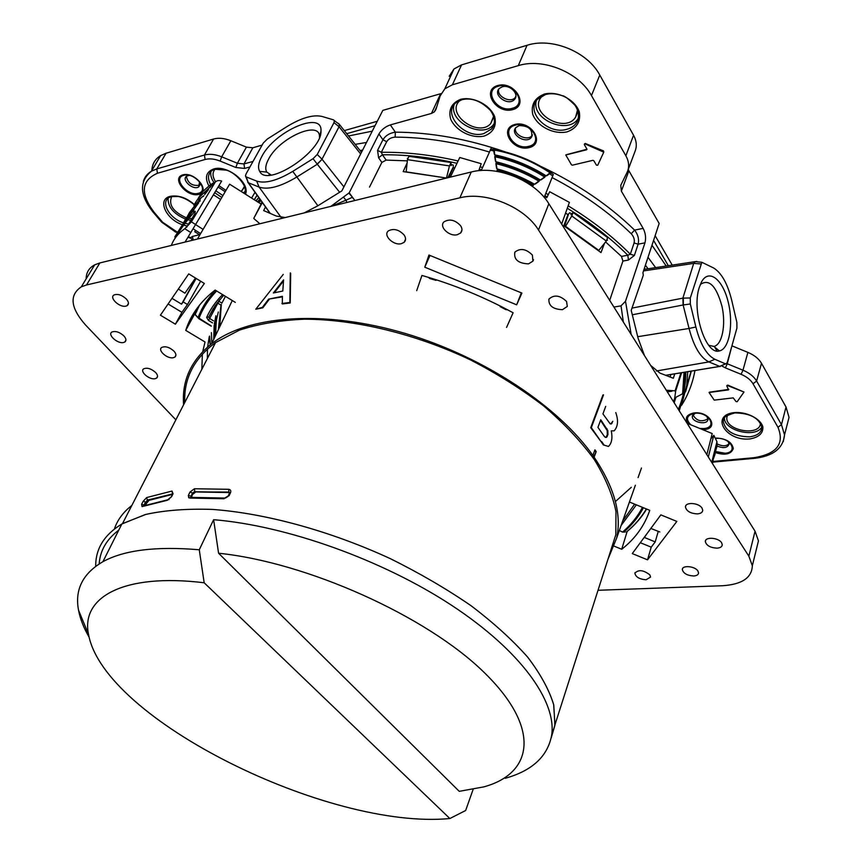 <?xml version="1.0" encoding="UTF-8"?>
<svg xmlns="http://www.w3.org/2000/svg" width="862" height="862" viewBox="0 0 862 862"><rect width="100%" height="100%" fill="white"/><g stroke="black" fill="none" stroke-linecap="round" stroke-linejoin="round"><path stroke-width="1.29" d="M720.169 366.565L708.887 361.921L656.348 370.994M690.29 297.972L690.322 303.952L695.871 327L689.061 328.465L683.124 304.986L682.876 298.133L690.29 297.972L701.873 262.285L713.639 267.985C721.58 272.942 727.614 283.781 731.763 300.482L736.87 322.377L736.924 328.056L727.42 361.846L726.741 363.279L719.511 366.447L726.343 363.645M700.774 263.944L693.694 263.395L694.718 261.736L696.453 261.498M245.476 175.967L248.267 182.593L246.22 176.915L256.671 181.074C265.227 183.875 277.252 180.643 292.746 171.376L313.057 158.683L317.248 154.47L333.982 122.652L338.992 126.639L339.445 124.462L338.54 123.438M248.267 182.593L247.696 182.173M317.173 164.039L322.076 159.276L317.313 164.233L313.057 158.683M343.636 197.29L345.953 200.21L352.224 197.376L353.905 199.176M338.723 123.632L339.553 124.613L339.057 126.725L322 159.19L317.248 154.47M246.22 176.915L245.487 175.967L246.015 174.005L263.255 143.07L267.252 139.084L286.432 126.919C301.14 117.868 313.014 114.387 322.054 116.456L333.508 119.861L334.348 120.626L333.982 122.652M332.01 206.093L345.953 200.21L346.944 202.441M683.329 298.058L683.361 304.943L690.322 303.952M725.201 363.742L714.857 359.271C706.743 355.176 700.418 344.423 695.871 327M261.865 156.399C258.385 162.799 257.663 167.799 259.688 171.398C266.972 187.841 322.086 151.841 320.976 131.056C322.69 110.077 274.547 131.283 261.865 156.399M699.308 287.326C691.27 310.535 705.827 355.597 719.404 350.92C729.489 349.078 733.788 323.358 728.013 301.312C722.496 279.029 708.693 268.405 701.474 282.003L699.308 287.326M320.976 131.056L319.457 137.446C321.009 119.29 279.45 137.435 268.567 159.147C265.593 164.664 265 168.974 266.778 172.077L271.207 175.018M708.736 345.296L713.876 346.416C722.151 344.94 726.106 324.888 722.011 306.398C716.29 285.796 709.06 278.491 700.31 284.492M675.927 397.285L674.17 402.759M666.283 390.238L675.722 390.906L674.224 401.229L675.366 397.576M609.703 300.375L622.903 261.078L621.48 256.413L605.587 241.953M604.467 243.375L600.997 252.577L563.802 225.704L567.961 214.595L569.728 212.731L571.625 213.938M451.074 164.599L453.261 165.073L453.261 167.648L454.727 167.982M565.558 213.108L567.961 214.595M453.261 167.648L448.714 177.518M406.261 171.861L446.57 178.046L403.168 171.603L407.112 162.983M369.496 187.097L381.877 162.422L386.165 160.095L407.338 160.86M623.355 322.054L621.028 305.859L625.5 301.28L631.189 334.51M613.906 307.044L621.028 305.859M667.285 391.822L671.972 391.229M650.691 365.466L659.904 373.074L673.351 378.267L674.752 373.828M381.877 162.422L378.59 157.778L377.567 150.344L382.933 139.752C385.605 135.517 389.732 132.996 395.346 132.166L390.346 124.904L431.474 113.428L434.394 111.855L435.989 109.334L440.126 95.984L444.835 88.797L452.388 84.788L518.299 65.641C543.146 57.722 578.973 72.376 591.461 95.574L625.866 155.774C628.926 161.323 629.443 166.614 627.428 171.646L620.769 185.308L621.362 191.138L628.904 170.795L659.161 223.463L642.933 272.704L643.3 275.258L631.21 310.363L638.128 338.335L644.485 355.618M621.362 191.138L643.149 228.376C645.584 233.193 646.188 238.02 644.959 242.858L625.5 301.28M262.36 202.559L253.784 218.323M354.875 200.501L349.218 192.808L378.914 133.976C381.478 129.688 385.282 126.66 390.346 124.904M330.814 206.384L349.218 192.808M254.064 218.732L259.85 223.764M304.211 212.903L317.625 205.91L341.858 190.89L382.836 110.368L441.085 93.592M265.496 206.966L263.664 210.565L276.4 216.082L285.193 217.558M151.82 170.504C152.175 163.995 155.117 159.017 160.666 155.58L166.075 153.231L213.593 139.019C218.636 137.618 224.389 138.189 230.844 140.754L221.663 156.819L237.373 163.252L243.957 163.952L252.825 147.779L262.123 145.096M215.522 329.381L215.414 324.36M218.829 301.204L219.056 300.472M606.406 240.8L607.451 240.142L606.859 239.647M407.64 159.287L407.37 158.252L408.06 158.306M732.301 345.996L747.893 352.386C754.293 355.09 758.829 358.732 761.502 363.29L756.61 381.047C753.927 376.532 749.38 372.923 742.979 370.207L727.259 363.775L731.924 345.845M761.502 363.29L786.025 407.004L789.042 417.391L786.737 426.324M673.944 401.153L673.631 401.897M449.21 76.287L453.972 68.982L461.569 64.876L527.059 45.287C551.863 37.163 587.475 51.731 599.78 75.048L633.559 135.259C636.587 140.851 637.083 146.206 635.046 151.324L627.848 170.525M628.904 170.795L628.269 169.405M230.844 140.754L246.424 147.133L252.825 147.779M460.211 100.261L459.661 100.768C445.234 113.784 478.399 137.92 490.704 123.578L493.624 116.295M542.866 95.423L541.12 97.298C528.277 113.041 565.192 134.17 575.601 117.146L577.551 109.83M727.528 415.107L726.838 417.704C725.448 430.978 760.693 436.711 760.424 423.059M215.091 169.264C212.192 172.519 212.364 176.699 215.597 181.796M218.916 185.642L225.952 190.416M241.091 191.429L244.603 187.108M171.754 196.558C168.23 204.747 173.111 211.826 186.407 217.795M188.983 218.42L191.817 218.7M565.946 154.826L587.011 149.234M584.425 143.986L585.32 143.469L603.508 150.915L603.788 152.111M218.345 329.683L220.984 305.105L217.838 303.208L209.649 318.498L208.733 317.011L206.632 317.431C210.371 309.167 215.683 301.56 222.568 294.599M215.597 335.437L216.362 319.188M186.364 176.408C187.916 183.326 192.334 186.257 199.607 185.201L200.103 184.834M189.306 175.406L186.86 176.053C180.567 179.425 193.314 190.922 198.745 186.838L199.575 181.699M168.09 198.271C167.778 206.934 173.596 213.884 185.578 219.099M187.841 219.778L190.836 220.338M210.985 171.366C210.199 174.781 211.179 178.477 213.938 182.464M218.075 187.032L225.165 191.763M243.321 192.84L244.883 191.601M717.399 444.049C722.453 446.451 726.354 446.333 729.112 443.693M717.109 446.02C723.52 448.606 727.528 447.949 729.123 444.059L728.153 441.495M692.908 414.827C696.528 421.012 701.549 422.358 707.961 418.867M695.171 413.232L692.38 416.152C691.162 422.326 707.821 425.699 707.95 419.288L706.862 416.368M515.551 127.932C513.536 135.097 527.943 141.583 532.134 135.42L532.339 135.129M519.172 125.593L515.821 127.587C509.496 134.45 526.66 144.816 531.52 137.101C533.007 129.612 528.891 125.777 519.172 125.593M498.721 89.174C496.49 96.361 510.326 103.451 515.185 97.621L515.756 96.91M502.277 86.803L499.378 88.409C492.008 94.982 508.709 106.888 514.592 99.302C519.581 94.141 509.884 84.25 502.277 86.803M724.414 417.865C723.875 430.677 755.866 438.542 761.836 426.97M536.347 100.66C530.669 119.721 569.082 135.517 578.477 117.986M454.112 104.711C448.563 121.844 482.72 139.062 493.473 124.634L494.228 123.654M670.097 377.006L670.873 374.464M568.155 205.824C591.925 220.316 612.645 236.447 630.327 254.215L634.389 255.454L628.441 260.044L627.816 255.217L630.327 254.215L634.087 242.965C634.809 239.722 633.861 236.641 631.243 233.731L634.594 230.089C638.052 234.626 639.227 239.334 638.117 244.183L644.959 242.858M726.968 385.529L727.787 385.12L743.992 392.027L737.172 401.735L736.029 401.563L733.228 397.878L714.21 400.13L709.06 392.501L728.509 389.883L726.795 385.831L727.657 385.594L743.992 392.027M709.243 392.221L728.821 389.365M505.326 151.927C467.592 138.922 430.935 132.339 395.346 132.166L395.173 137.123C391.305 137.37 388.471 138.901 386.672 141.713L381.327 152.305L382.426 154.783L378.59 157.778M192.334 240.293L190.696 237.696L188.401 236.748M192.398 240.282L190.696 237.696L192.398 236.457L199.499 234.701M377.567 150.344L381.327 152.305C405.862 151.96 431.453 154.848 458.099 160.968M593.81 160.72L592.873 160.332L572.4 165.181L571.474 164.804L565.784 154.977L586.645 149.783L586.947 149.094L584.296 144.6L585.136 143.954L603.766 152.165L597.7 165.267L596.418 165.138L593.81 160.72M596.181 451.613L594.133 457.205L592.873 455.416L594.931 449.835L596.181 451.613L593.735 456.644M183.595 404.784C181.774 380.53 191.127 360.165 211.653 343.712L215.543 340.91C253.191 314.921 327.194 310.191 406.013 333.68C484.778 357.18 558.91 406.756 593.509 456.31C614.186 486.718 621.911 513.946 616.675 538.007L607.893 559.449M225.445 296.356L221.933 303.068L218.528 301.118M507.589 309.814L505.94 309.673L506.199 309.081M500.369 306.096L500.132 306.635L505.94 309.673M429.944 277.823L429.718 278.48L435.978 280.365L436.194 279.773M429.718 278.48L428.414 277.348M282.37 296.862L268.642 299.114L282.402 296.323L282.294 303.952L290.225 302.961L290.688 273.362M283.253 274.396L255.788 309.221L262.824 307.82L269.073 299.577M615.77 412.586C618.539 420.397 618 426.485 614.153 430.849L611.298 430.838C612.677 438.165 611.729 443.359 608.443 446.441L603.368 444.932L591.31 427.617L603.529 394.85M602.947 394.947L590.718 427.703L600.954 441.527M184.737 402.554C183.778 378.472 194.058 358.484 215.565 342.591L239.291 330.2C258.223 323.95 279.935 320.276 304.437 319.188C355.23 319.296 415.506 333.82 470.415 359.874C497.223 373.731 521.693 389.139 543.825 406.067C564.179 423.554 581.01 441.387 594.317 459.575C605.415 477.623 612.634 494.96 615.974 511.565L615.824 534.677L610.037 552.757M95.704 566.269C95.52 548.566 104.453 534.354 122.49 523.633L145.958 514.377C165.073 510.207 187.356 508.569 212.828 509.442C265.895 513.375 330.383 531.003 390.12 558.554C419.363 573.025 446.247 588.681 470.749 605.501C493.387 622.655 512.319 639.809 527.522 656.963C540.377 673.804 549.083 689.654 553.652 704.523L554.966 724.759L551.217 737.807L554.891 725.373L553.792 705.127C549.342 690.236 540.722 674.332 527.91 657.437C512.728 640.207 493.775 622.978 471.072 605.738C446.484 588.832 419.503 573.101 390.12 558.554C330.103 530.873 265.302 513.224 212.095 509.399C186.58 508.58 164.286 510.315 145.204 514.571L121.854 523.999C104.237 534.699 95.531 548.792 95.704 566.269M172.626 494.605L173.057 493.732L172.001 491.06L146.691 497.546L143.135 501.328L145.581 502.007L144.04 505.024L141.594 504.345L142.068 506.608L143.922 505.951M168.984 499.594L167.745 499.798L170.967 497.331M229.475 493.301L230.52 492.708C231.221 490.769 230.607 489.638 228.689 489.293L194.446 488.754L190.017 492.008L192.571 493.107L191.041 496.21L188.336 495.456L188.746 497.827L191.396 497.428M225.456 498.074L227.967 496.447M255.788 309.221L262.382 307.368L268.642 299.114M281.917 303.478L289.858 302.476L290.289 272.888M273.373 292.983L282.801 291.033L283.587 279.859L273.373 292.983M274.321 292.757L283.512 280.958M590.718 427.703L591.31 427.617M603.993 444.9L601.568 441.495M597.937 427.347L604.133 436.14L605.318 437.346L606.536 437.346L607.925 434.685L607.807 430.537L600.749 419.762L597.937 427.347M605.695 406.379L602.926 413.879L610.231 423.899L611.449 423.91L612.807 421.292L610.824 423.942L611.449 423.91M606.525 437.357L605.911 437.39L607.311 434.717L607.193 430.569L600.523 420.354M594.715 450.438L595.567 451.666M622.569 532.091L625.23 531.994M198.174 318.035L195.448 314.802L198.95 318.477C202.699 308.467 208.604 299.297 216.642 290.979M540.399 180.007C526.445 171.667 511.597 165.59 495.844 161.776L495.855 161.744C511.597 165.569 526.456 171.646 540.409 179.975L545.118 176.581C529.667 166.56 512.944 159.718 494.96 156.065L495.844 161.776M495.478 161.129L494.756 156.722M494.971 156.033C512.955 159.707 529.667 166.549 545.129 176.559M544.795 177.195L541.12 179.813M534.548 184.242C522.641 177.518 510.11 172.389 496.954 168.855C510.121 172.368 522.652 177.497 534.559 184.209L539.386 180.675C525.885 172.422 511.446 166.517 496.081 162.95L496.965 168.823M496.566 168.155L495.876 163.651M496.092 162.929C511.457 166.495 525.895 172.4 539.396 180.654M539.03 181.322L535.324 184.015M497.051 171.387L496.954 170.741M519.883 178.779L532.641 185.19L533.567 184.899C522.092 178.283 509.959 173.316 497.169 169.997C509.97 173.305 522.103 178.262 533.578 184.867L533.19 185.567L533.578 184.867M533.19 185.567L532.231 186.278M546.163 175.902C530.227 165.816 513.073 158.791 494.713 154.848L494.529 154.136L494.723 154.815C513.084 158.77 530.238 165.795 546.185 175.87L549.999 172.809L550.689 172.917L546.842 175.74M494.357 154.255L493.549 149.934L494.249 150.074L494.723 154.815M481.244 170.514L490.995 148.576M544.191 197.387L552.736 175.923L549.644 173.768L550.635 172.809C533.309 161.043 514.345 153.285 493.764 149.557L509.323 153.188L524.139 158.436L538.265 165.202L550.646 172.831L538.265 165.213M497.169 169.997L497.622 170.902L506.22 173.477M494.529 154.136L493.732 149.794L494.529 154.136M549.6 173.564L550.516 173.251M504.313 151.82L493.549 149.934M490.704 148.954C513.547 152.509 534.418 161 553.318 174.436L552.736 175.923M178.973 231.662L175.967 236.694L176.182 234.723L179.63 230.93L176.29 236.263L178.973 231.662M176.171 234.723L174.9 236.802L175.126 237.998L176.29 236.263L175.115 238.084L175.967 236.759M179.641 230.908L176.279 236.263M193.056 213.485L190.653 216.287M208.065 189.608L205.706 191.429C200.059 195.933 196.148 200.62 193.95 205.49M205.221 193.885L208.529 189.521L204.671 194.564L205.706 191.429M190.2 216.804L187.83 219.724M200.146 200.781L199.575 201.503M187.41 220.23L185.093 223.258M195.157 207.764L198.766 202.613L194.575 208.539L198.314 203.313L194.586 208.518L195.405 205.587L198.745 202.635L195.405 205.576C188.002 213.496 189.284 213.345 187.259 216.577M184.705 223.764L182.432 226.9M190.265 214.821L193.821 209.606L189.672 215.64L193.357 210.339L189.683 215.629L190.502 212.612L193.799 209.628L191.019 212.063M182.076 227.396L179.856 230.628M188.487 217.45L185.47 221.965M178.843 232.201L179.511 231.124M180.761 229.173L184.199 223.851L180.169 230.089L180.729 227.471L184.188 223.861M186.698 227.212L195.006 213.41L195.221 211.244L193.551 212.957M171.333 245.444C173.876 238.699 178.369 233.128 184.802 228.721L191.386 221.825L214.994 182.55L202.344 194.241M188.466 217.483L184.877 222.805L185.632 219.842L188.95 216.707M189.683 215.629L188.11 217.321M193.702 209.369L192.786 210.328M202.872 196.32L200.447 198.529L202.872 196.32M199.585 201.482L200.458 198.529M208.378 189.446L205.081 193.821L208.378 189.446M198.734 200.027L200.49 198.195M212.86 183.66L210.403 187.076M209.875 187.668L211.093 184.36L214.39 182.356M214.994 182.55C216.47 180.578 218.689 180.072 221.653 181.063L185.071 242.071M213.442 194.79L220.65 199.456M195.48 278.049L184.931 293.188L178.337 289.05M195.609 224.605L203.087 229.389M193.11 228.818L200.609 233.613M712.475 459.435L713.499 456.429L712.475 459.424M715.277 450.858L715.083 454.058L713.704 455.642L712.475 459.414M713.704 455.642L715.18 449.802L715.223 453.186M712.949 458.541L711.861 462.603L713.133 457.797L712.982 462.064M715.719 447.615L716.968 442.314M711.721 462.398L716.958 441.678L713.833 435.342L708.316 456.989M716.915 441.883L717.173 445.751L714.016 453.326M713.219 458.875L712.906 462.215M713.811 455.707L715.115 450.578L713.811 455.707M713.833 435.342L710.838 438.909M650.832 528.438L659.807 531.962M99.173 563.899C100.111 550.527 106.651 539.267 118.784 530.108M89.098 637.126C83.679 627.816 80.166 618.841 78.539 610.221C74.638 589.662 82.752 573.489 102.912 561.701C124.042 550.075 156.162 546.109 199.262 549.773L204.175 582.777L449.856 818.534L465.652 810.506L473.13 789.376M199.262 549.773L213.614 519.7C286.475 525.615 382.588 559.934 451.731 605.383C520.971 650.907 556.69 701.528 551.691 735.049C547.801 756.265 532.328 770.682 505.261 778.289M218.582 553.232C307.001 562.272 426.097 615.921 483.399 671.724C541.325 727.603 533.632 773.354 483.754 786.887L459.252 791.338L218.582 553.232L213.614 519.7M449.856 818.534C329.015 830.138 103.526 719.511 88.495 634.206C80.845 597.42 123.201 572.885 204.175 582.777M131.843 505.444C123.191 512.157 117.372 520.012 114.387 529.009M647.987 268.772L645.412 265.184M362.643 150.053L360.057 150.516M655.616 267.629L648.019 257.296M366.501 142.456L355.176 144.353M653.579 240.412L668.33 265.711M346.718 133.664L375.024 125.712M372.255 131.153L348.55 135.98M666.218 266.024L651.984 245.25M258.104 202.182L260.313 199.693M258.859 202.656L260.895 200.512M453.261 167.099L447.863 177.723M406.185 171.56L407.467 159.664L408.954 156.291L451.052 162.519L451.074 165.633M446.559 177.669L449.458 165.903L451.052 162.519M407.467 159.664L449.458 165.903M568.608 213.905L564.535 226.167M570.913 214.681L573.058 212.451L571.775 215.974L565.353 226.674M598.627 250.605L606.309 241.037L607.656 237.61L573.058 212.451M565.623 226.394L598.896 250.433M571.775 215.974L606.309 241.037M344.294 130.604L377.287 121.273M655.142 235.682L672.241 265.119M682.327 393.945L683.835 388.256L682.327 393.945L674.827 397.845M683.835 388.256L685.171 372.125M682.758 391.607L684.029 372.309M235.304 302.379L215.144 290.063C200.469 301.484 190.653 314.921 185.729 330.383L205.037 341.988L202.742 351.577M202.365 354.088L201.837 369.292M209.261 336.643L207.602 346.998M207.44 349.056L207.386 358.506M155.677 372.535C157.768 374.938 158.08 376.791 156.615 378.095L155.041 378.709C149.288 380.002 139.385 371.414 143.706 368.817C147.273 367.417 151.259 368.656 155.677 372.535M649.851 574.889L650.573 577.077L646.037 579.77C639.464 579.253 635.747 577.077 634.874 573.23C638.44 569.373 643.429 569.933 649.851 574.889M697.897 570.967L698.565 572.918C698.382 574.749 696.744 575.773 693.684 575.988C687.143 575.547 683.361 573.402 682.316 569.577C682.101 564.966 694.923 566.086 697.897 570.967M721.613 542.769C718.563 537.511 704.922 536.584 705.332 541.616C706.484 545.614 710.396 547.801 717.076 548.157C720.395 547.876 722.13 546.713 722.27 544.665L721.613 542.769M532.393 255.077C526.229 248.87 520.379 247.879 514.862 252.103C513.601 259.462 518.159 263.384 528.514 263.88L532.921 261.143L532.393 255.077M404.062 234.938C398.934 229.594 393.751 228.214 388.503 230.811C382.556 235.067 393.352 245.832 401.304 243.687L404.106 242.341C406.056 240.379 406.045 237.912 404.062 234.938M598.023 590.287L722.518 585.729C741.945 584.447 751.89 577.788 752.332 565.752L748.852 556.162L538.491 229.992C524.376 206.848 485.802 191.062 459.877 197.818L86.523 284.977L81.33 286.82C69.111 295.116 70.479 307.799 85.424 324.855L175.859 419.816M506.565 327.431L513.105 312.777C484.045 296.97 453.66 284.525 421.938 275.452L416.702 290.645M614.347 546.249L621.717 549.266C635.132 538.761 644.474 525.788 649.754 510.336L629.422 502.007M676.842 521.424L660.842 514.873L632.277 553.587L647.524 559.837L676.842 521.424M516.661 304.814L521.909 293.08L428.974 255.033L424.783 267.198L516.661 304.814L521.348 292.843M160.418 315.19L175.395 324.187L204.359 283.469L188.713 273.9L160.418 315.19M123.934 335.954C119.602 332.064 115.616 330.749 111.974 332.01C107.082 334.553 117.523 344.013 123.503 342.516L124.818 342.02C126.542 340.652 126.251 338.637 123.934 335.954M460.567 225.682C462.377 228.495 462.409 230.919 460.674 232.945L457.28 234.723C449.167 236.878 438.499 226.48 444.102 221.793C449.641 218.646 455.125 219.939 460.567 225.682M702.034 508.127L702.745 510.282C702.541 512.362 700.806 513.569 697.52 513.892C690.57 513.569 686.551 511.263 685.452 506.975C685.236 501.781 698.888 502.697 702.034 508.127M126.391 299.06C128.869 302.023 129.106 304.232 127.102 305.676L125.927 306.118C119.57 307.853 108.655 297.487 114.193 294.901C118.008 293.683 122.07 295.073 126.391 299.06M174.059 351.233C176.204 353.754 176.484 355.704 174.9 357.083L173.294 357.719C167.271 359.142 157.153 350.123 161.765 347.408C165.493 345.942 169.599 347.214 174.059 351.233M566.549 301.452L567.304 306.441L562.498 309.663C553.038 309.318 548.512 305.805 548.9 299.136C554.072 294.416 559.955 295.192 566.549 301.452M756.34 549.439L758.452 540.873L755.047 531.197L548.857 203.744C535.054 180.567 496.997 164.998 471.266 172.001L99.852 262.942L94.669 264.849C89.012 267.899 86.178 272.575 86.157 278.857M261.1 204.078L229.615 184.177L197.441 239.022M195.588 230.402L194.758 231.77L199.844 234.917M544.525 196.547L546.81 197.7L549.687 191.741L569.383 202.376L561.658 224.077M640.304 542.704L651.219 547.165L655.206 541.896L658.266 531.358M651.219 547.165L647.524 559.837M706.84 454.63L712.206 433.554L687.089 423.264M627.127 531.498L621.717 549.266M197.032 309.62L185.729 330.383M200.652 281.206L187.474 304.512L183.153 301.894L196.127 278.437M168.09 303.984L181.925 312.335L187.474 304.512M181.925 312.335L175.395 324.187M480.834 170.536L479.003 169.943L481.212 163.715L459.769 157.509L450.33 177.13M429.987 255.454L424.783 267.198M645.918 535.313L644.345 537.446L655.206 541.896M171.958 298.338L181.57 304.157L183.153 301.894M181.57 304.157L195.879 278.286M665.658 375.293L719.296 366.479M637.729 336.697L689.061 328.465C693.802 346.546 700.418 357.698 708.887 361.921L714.857 359.271M632.299 314.792L683.124 304.986M696.862 261.445L695.106 261.66L694.147 263.319M631.986 308.1L682.876 298.133L693.694 263.395L643.526 270.916M270.302 213.442L248.396 182.776L259.096 187.086L281.077 217.343M339.639 192.269L317.313 164.233L296.571 177.152C280.473 186.752 267.985 190.06 259.096 187.086L256.671 181.074M317.884 205.749L292.746 171.376M322.076 159.276L343.906 186.871M348.851 193.11L352.364 197.086M339.057 126.725L360.65 153.964M714.717 347.095L716.99 350.985M675.011 391.046L680.958 372.815M431.474 113.428L440.622 93.742M246.424 147.133L237.373 163.252L235.843 167.508L244.603 168.435L243.957 163.952L253.04 161.41M678.329 409.364C683.254 397.942 685.753 385.486 685.818 372.018M567.293 208.259C590.341 222.342 610.511 237.998 627.816 255.217L621.48 256.413M547.198 196.902L544.87 195.685M481.513 169.889L479.261 169.211M456.979 163.306C431.129 157.401 406.282 154.557 382.426 154.783L386.165 160.095M259.915 199.144L257.544 201.827M514.776 124.494C498.333 128.794 512.955 151.863 529.139 147.617C545.732 143.728 531.337 120.077 514.776 124.494M544.45 94.033C534.677 97.945 530.776 104.733 532.748 114.387C537.295 126.434 553.652 134.774 567.013 131.897C576.818 128.287 580.913 121.628 579.296 111.898C575.051 99.572 558.016 90.812 544.45 94.033M497.708 85.521C481.028 90.23 496.2 114.301 512.61 109.657C529.451 105.379 514.506 80.672 497.708 85.521M460.62 99.324C451.559 103.106 448.24 109.679 450.654 119.042C455.653 130.733 471.676 138.847 484.185 136.067C493.301 132.576 496.803 126.121 494.713 116.682C489.972 104.733 473.313 96.221 460.62 99.324M643.149 228.376L634.594 230.089C608.572 204.897 577.324 183.671 540.84 166.409M211.395 332.635L211.847 343.291M215.888 315.74L214.315 324.09M214.164 325.319L213.711 339.402M214.778 344.132L214.703 343.205M214.476 337.807L215.338 324.651L218.323 312.012M235.843 167.508L220.144 161.075L221.663 156.819C215.209 154.266 209.466 153.673 204.445 155.031L156.798 168.92L166.075 153.231M220.144 161.075C214.498 158.845 209.488 158.317 205.102 159.492L204.445 155.031L213.593 139.019M452.388 84.788L461.569 64.876M518.299 65.641L527.059 45.287M625.866 155.774L633.559 135.259M591.461 95.574L599.78 75.048M783.289 441.613L784.517 434.922C783.213 448.262 773.311 456.052 754.821 458.304L753.744 457.722C776.673 454.091 784.743 443.952 777.966 427.283L753.022 383.773L756.61 381.047L781.468 424.632L786.025 407.004M753.022 383.773C750.662 379.83 746.686 376.683 741.094 374.313L742.979 370.207L747.893 352.386M205.102 159.492L157.434 173.262L156.798 168.92L151.4 171.215C147.262 173.704 144.568 177.141 143.329 181.537M789.042 417.391L784.517 434.922L781.468 424.632L777.966 427.283M726.558 363.473L727.259 363.775L725.384 367.88L741.094 374.313M386.672 141.713L382.933 139.752L378.914 133.976M634.389 255.454L638.117 244.183L634.087 242.965M628.441 260.044L622.903 261.078M188.584 224.088L184.49 223.204M183.401 222.849C169.555 218.485 160.235 202.311 169.135 197.506L171.56 196.601L177.841 196.504C177.906 196.32 185.923 197.56 194.295 204.833M222.924 195.566L215.823 190.804M210.684 184.694C207.257 178.337 207.839 173.531 212.418 170.277L215.015 169.275L226.049 170.126C233.936 171.441 249.377 186.537 244.291 193.454M244.722 192.291L244.269 193.433M723.994 418.555L723.229 421.184C721.979 418.264 725.836 415.506 734.833 412.909C750.102 413.178 759.099 417.973 761.857 427.304C761.491 432.605 757.418 435.773 749.66 436.829C734.09 436.517 725.276 431.302 723.229 421.184L723.681 419.212M566.679 129.343C548.027 135.043 525.184 112.038 537.36 99.335L545.689 94.454C550.904 93.182 556.41 93.602 562.196 95.725C564.222 95.553 568.532 98.785 575.126 105.412C578.833 111.36 579.447 116.92 576.947 122.113C574.792 125.69 571.366 128.104 566.679 129.343M578.046 119.699L578.434 118.256M483.851 133.578C465.146 139.515 441.635 113.935 455.976 102.707L461.935 99.712C471.546 97.352 481.071 100.951 490.51 110.519C495.284 117.544 495.672 123.665 491.663 128.891L483.851 133.578M493.904 124.871L491.663 128.891L493.473 124.634M245.498 194.219C250.433 182.97 227.094 164.362 213.593 169.017C206.072 171.915 204.51 177.572 208.916 185.987M214.692 192.7L221.825 197.452M182.819 174.857C170.838 178.229 187.054 197.743 198.853 194.392C211.007 191.31 194.844 171.376 182.819 174.857M195.448 205.49C187.076 197.904 178.649 194.866 170.159 196.364C156.787 199.359 165.978 219.508 182.647 224.799M183.735 225.165L187.399 226.049M269.494 174.426L268.718 175.201M255.012 192.28L251.607 198.077M244.603 168.435L249.948 166.948M157.434 173.262C141.174 180.492 140.053 193.487 154.082 212.224L162.606 222.224L177.486 232.277M734.23 412.596C709.706 415.355 725.858 441.559 749.918 438.93C758.937 437.303 763.247 433.274 762.859 426.819C760.446 418.49 746.481 411.54 734.23 412.596M702.616 429.621C719.921 429.869 710.288 410.775 693.975 412.952C686.432 414.557 684.482 418.135 688.124 423.695M715.428 452.593C725.147 455.567 731.105 454.231 733.303 448.574C732.043 442.206 726.397 438.704 716.354 438.047M681.519 405.366C688.188 394.861 692.66 383.245 694.944 370.52M753.744 457.722L713.197 461.429M721.903 366.005L725.384 367.88M258.783 197.57L255.96 200.824M254.312 199.779L257.113 195.221M690.807 424.794C685.365 419.115 686.594 415.279 694.492 413.297C708.445 411.346 718.261 427.455 703.952 428.522L699.718 428.436M716.527 438.392C730.373 437.153 738.939 452.356 725.061 453.229L715.438 451.526M198.379 193.293C187.679 196.762 172.238 178.143 183.66 175.363C194.553 171.775 209.962 190.771 198.379 193.293M528.708 146.346C513.903 150.699 499.971 128.686 515.508 125.109C530.647 120.594 544.375 143.124 528.708 146.346M512.157 108.343C497.148 113.084 482.698 90.111 498.473 86.168C513.827 81.243 528.072 104.765 512.157 108.343M548.307 194.618L545.808 193.314M482.537 167.551L480.112 166.819M395.173 137.123C425.537 137.284 456.925 142.252 489.336 152.014M552.079 177.561C582.572 193.465 608.96 212.192 631.243 233.731M681.508 405.409L686.755 385.239L687.768 371.694M691.324 371.113L685.559 391.833L691.324 371.113M190.739 238.289L190.286 237.524M177.281 232.772L175.708 231.555M153.134 212.181L161.485 221.965L162.606 222.224M160.666 155.58L151.4 171.215C139.062 181.408 139.579 194.995 152.962 211.987L154.082 212.224M193.228 240.078L192.398 236.457M173.057 493.732L171.527 496.803M167.39 500.272L142.068 506.608M141.594 504.345L143.135 501.328M230.52 492.708L229.012 495.865M224.152 498.753L189.855 498.074M188.487 495.111L190.017 492.008M144.04 505.024L147.337 500.111L146.691 497.546M172.551 494.023L147.661 500.359L145.85 502.223L146.357 503.645L145.538 505.197M172.443 494.4L149.719 500.165L147.337 500.111L172.659 493.894M172.001 491.06L172.486 493.721M191.041 496.21L192.571 493.107L194.758 491.469L194.446 488.754M191.472 497.428L191.213 496.393M228.689 489.293L228.936 492.321L195.006 491.739L192.776 493.333L191.579 497.083M229.163 492.568L196.385 491.954L228.753 492.04L229.68 492.611M228.936 492.321L229.723 492.708M611.557 423.07L612.182 423.037M606.288 428.608L606.913 428.565M607.193 430.569L607.807 430.537M607.311 434.717L607.936 434.685M606.665 436.474L607.29 436.441M619.325 530.518L622.493 532.048M642.459 507.352C637.578 516.618 631.006 524.807 622.73 531.919L623.797 532.037C632.008 524.99 638.548 516.898 643.451 507.75M636.35 504.852L621.114 525.464M215.522 290.289C207.623 298.575 201.805 307.68 198.098 317.615L211.276 325.922M212.505 322.862L208.464 320.416L206.632 317.431M198.788 318.671L211.222 326.181M213.453 320.804L209.649 318.498L208.464 320.416M219.896 299.459L217.838 303.208L217.267 302.734M646.64 509.054C641.479 517.556 634.885 525.109 626.879 531.703L626.469 531.951C634.594 525.27 641.242 517.599 646.392 508.957M223.678 295.278L215.134 305.698L208.733 317.011L213.28 308.531M199.564 305.051L195.448 313.908M198.335 306.592L196.59 311.71M260.529 203.712L261.929 202.462M634.637 504.151L622.773 520.81M629.034 503.128L629.842 502.18M493.958 150.785L490.09 150.29M532.059 186.138L533.136 185.352M497.148 170.622L497.266 171.43M184.802 228.721L190.89 232.6M191.386 221.825L195.642 224.551M713.057 458.606L711.947 462.743M715.535 448.369L716.775 443.693M471.266 172.001L459.877 197.818M99.852 262.942L86.523 284.977M755.047 531.197L748.852 556.162M548.857 203.744L538.491 229.992M719.35 366.512L665.723 375.315M701.873 262.274L695.106 261.66L644.033 269.375M334.359 120.615L339.445 124.462L361.49 152.326M270.054 213.334L248.094 182.604M221.319 304.394L219.735 326.784M615.403 501.555L631.307 487.31M644.388 268.287L645.207 269.192M266.778 172.077L259.688 171.398M713.876 346.416L719.404 350.92M673.545 401.767L674.892 397.457M490.704 123.578L493.56 117.307M575.601 117.146L577.357 112.89M726.838 417.704L727.517 415.139M241.802 190.998L244.399 186.429M209.067 337.527L210.242 344.811M209.574 336.061L210.371 344.703M214.897 343.895L214.832 343.108M214.573 337.592L216.836 317.141M444.835 88.797L453.972 68.982M436.894 106.435L434.394 111.855M199.607 185.201L200.167 184.263M199.704 185.147L198.745 186.838M243.935 192.42L243.612 193.023M692.639 415.268L692.38 416.152M532.134 135.42L532.393 134.828M532.296 135.205L531.52 137.101M515.185 97.621L515.864 96.124M515.39 97.395L514.592 99.302M255.992 200.846L258.815 197.603M679.234 410.797L691.108 371.145M188.121 237.212L190.297 238.095M175.729 232.137L161.668 222.17M262.08 202.171L253.794 218.334M675.711 390.906L681.637 372.696M754.401 458.336L712.949 462.118M257.059 195.146L254.236 199.736M616.675 538.007L635.369 485.241M638.063 477.623L641.479 467.991M211.653 343.712L232.277 300.526M554.966 724.759L615.824 534.677M122.49 523.633L215.565 342.591M172.939 493.754L171.193 496.911L167.745 499.798L143.491 505.908M146.583 503.236L148.76 500.703M229.734 492.655L228.182 496.006L224.745 498.064L190.965 497.363M193.142 494.034L195.512 492.083M198.465 306.441L195.34 314.199L195.631 315.395M533.179 185.061L515.692 176.548L497.309 170.342M539.009 180.815L539.009 180.815C525.626 172.766 511.349 166.905 496.21 163.241L496.534 163.823M538.481 180.934C525.357 173.1 511.371 167.4 496.544 163.812M544.806 176.699C529.408 166.894 512.836 160.095 495.068 156.302L495.424 156.884C512.868 160.601 529.139 167.25 544.256 176.807L544.31 176.807M550.635 172.809L550.01 172.799C532.975 161.356 514.388 153.77 494.249 150.053L493.786 149.546M179.598 230.973C178.531 231.307 177.389 232.546 176.182 234.701M174.9 236.878L175.105 237.998M179.134 231.727L179.587 230.973M183.703 224.648L184.156 223.904C182.324 224.626 181.085 226.307 180.438 228.958M180.244 229.874L179.188 231.318M180.729 227.471L177.572 232.471M188.476 217.45L185.632 219.832M184.931 222.698L183.541 224.379M185.524 220.079L180.492 227.783M193.002 210.382L190.502 212.602M190.416 212.774C183.692 220.834 185.858 219.056 183.886 222.159M193.357 210.339L193.799 209.649M192.732 210.36L193.584 209.488M198.314 203.313L198.745 202.645M200.501 198.443L190.621 211.018M203.378 196.374L203.788 195.739M208.529 189.521L206.223 190.976M190.814 214.455L190.631 215.328M196.396 203.173L195.415 205.544M211.007 184.468C205.318 188.875 201.686 192.452 200.103 195.211L197.279 199.984M194.069 209.143L193.541 212.063M712.443 463.53L712.917 462.226M713.273 459.123L715.094 454.058M715.158 450.815L715.18 449.845M714.997 450.514L713.488 456.44M715.406 451.623L717.141 445.859M716.667 443.628L716.85 442.098M551.691 735.049L554.891 725.373M102.912 561.701L121.854 523.999M88.495 634.206L78.539 610.221M94.669 264.849L81.33 286.82M758.452 540.873L752.332 565.752M125.938 340.048L124.818 342.02M461.946 229.992L460.674 232.945M405.571 239.162L404.106 242.341M533.503 259.677L532.921 261.143M685.796 505.768L685.452 506.975M705.666 540.388L705.332 541.616M682.585 568.597L682.316 569.577M128.46 303.338L127.102 305.676M635.068 572.562L634.874 573.23M175.923 355.209L174.9 357.083M157.53 376.414L156.615 378.095"/></g></svg>
